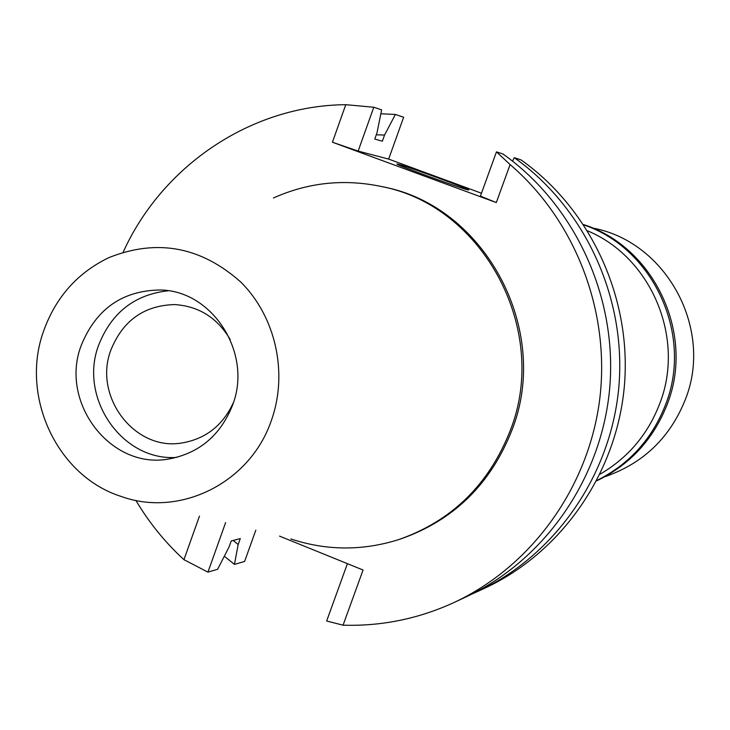 <?xml version="1.0" encoding="UTF-8"?>
<svg xmlns="http://www.w3.org/2000/svg" width="730" height="730" viewBox="0 0 730 730"><rect width="100%" height="100%" fill="white"/><g stroke="black" fill="none" stroke-linecap="round" stroke-linejoin="round"><path stroke-width="1.09" d="M271.396 420.38C250.317 482.886 179.817 517.798 121.143 496.436C56.739 476.088 19.655 395.596 43.855 330.371C56.073 296.864 77.763 272.609 108.925 257.608C156.996 238.482 200.942 246.621 240.754 282.035C275.73 316.692 288.295 373.139 271.396 420.38M232.605 405.041C252.79 353.402 212.758 290.458 160.071 289.983C122.366 290.586 96.114 308.991 81.313 345.19C59.066 402.102 110.558 469.874 168.721 459.015C199.272 453.312 220.57 435.317 232.605 405.041M273.412 197.985C307.841 182.573 343.657 178.704 380.859 186.387C483.178 205.386 550.201 329.878 510.243 430.581C488.927 484.601 451.824 520.919 398.927 539.525C362.71 550.967 326.684 550.776 290.859 538.959M398.927 539.525L400.907 538.877C453.649 520.326 490.642 484.118 511.894 430.271C551.734 329.878 484.912 205.769 382.894 186.834L380.859 186.387M279.563 536.121L363.065 570.02L343.063 625.181C381.598 626.349 418.628 618.775 454.16 602.451L465.904 596.976C544.836 560.193 601.931 478.114 609.76 387.511C617.388 296.9 574.957 205.03 502.924 153.975L496.455 151.858L480.431 196.114L496.309 202.575L510.097 164.56C575.788 220.852 610.855 312.54 599.558 400.514C588.006 488.461 531.084 566.535 454.16 602.451M496.309 202.575L332.424 142.222L345.774 104.682C251.093 105.467 162.288 165.637 123.178 252.169M199.472 516.064L183.951 559.691C165.062 542.335 149.039 522.57 135.88 500.397M255.819 530.181L244.623 561.434L234.458 564.399L224.32 556.233M388.652 159.094L403.644 117.22L395.368 114.455L384.555 135.068L382.356 141.218L374.773 139.047L376.999 132.823L381.635 109.865L373.787 107.246L358.138 151.092L388.652 159.094L481.471 193.231M477.94 591.364L485.195 587.988C561.607 552.373 616.841 473.058 624.415 385.54C631.797 298.023 590.771 209.282 521.065 159.916L514.248 157.68C584.83 207.676 626.386 297.603 618.903 386.279C611.238 474.956 555.302 555.311 477.94 591.364L471.918 594.074M343.063 625.181L326.657 621.002L347.407 563.66M510.097 164.56L496.455 151.858M332.424 142.222L358.138 151.092M398.197 164.223L397.029 164.013C393.361 163.821 460.238 188.231 467.793 189.837L468.715 189.982C471.744 189.946 407.048 166.321 398.197 164.223M512.533 161.129L514.248 157.68M373.787 107.246L345.774 104.682M183.951 559.691L207.95 572.119L217.595 569.309L229.056 546.989L231.218 540.957L240.298 538.585L238.162 544.553L234.458 564.399M207.95 572.119L225.616 522.607M380.85 113.77L395.368 114.455M238.162 544.553L233.189 540.437M376.297 134.785L384.555 135.068M600.069 474.19C627.983 457.902 647.848 434.432 659.674 403.799C685.47 338.391 651.388 257.343 587.614 230.862M230.242 339.587C217.33 317.76 198.752 306.089 174.507 304.574C144.102 305.478 122.932 320.534 110.996 349.743C92.902 395.943 134.265 451.085 181.588 443.028C205.55 439.04 222.842 425.535 233.463 402.504M176.678 457.4C122.074 461.488 78.302 397.677 98.751 344.907C111.626 312.531 134.749 294.491 168.146 290.777M604.942 476.672L606.913 476.006C644.216 462.51 670.35 437.024 685.324 399.556C713.566 329.394 666.955 242.734 594.247 228.353L592.212 227.888M596.72 480.824C630.017 464.8 653.523 439.268 667.229 404.247C695.17 334.021 654.226 246.977 583.608 224.594M583.817 224.913C653.533 248.392 693.29 334.842 665.596 404.575C652.191 438.931 629.296 464.234 596.894 480.486"/></g></svg>
